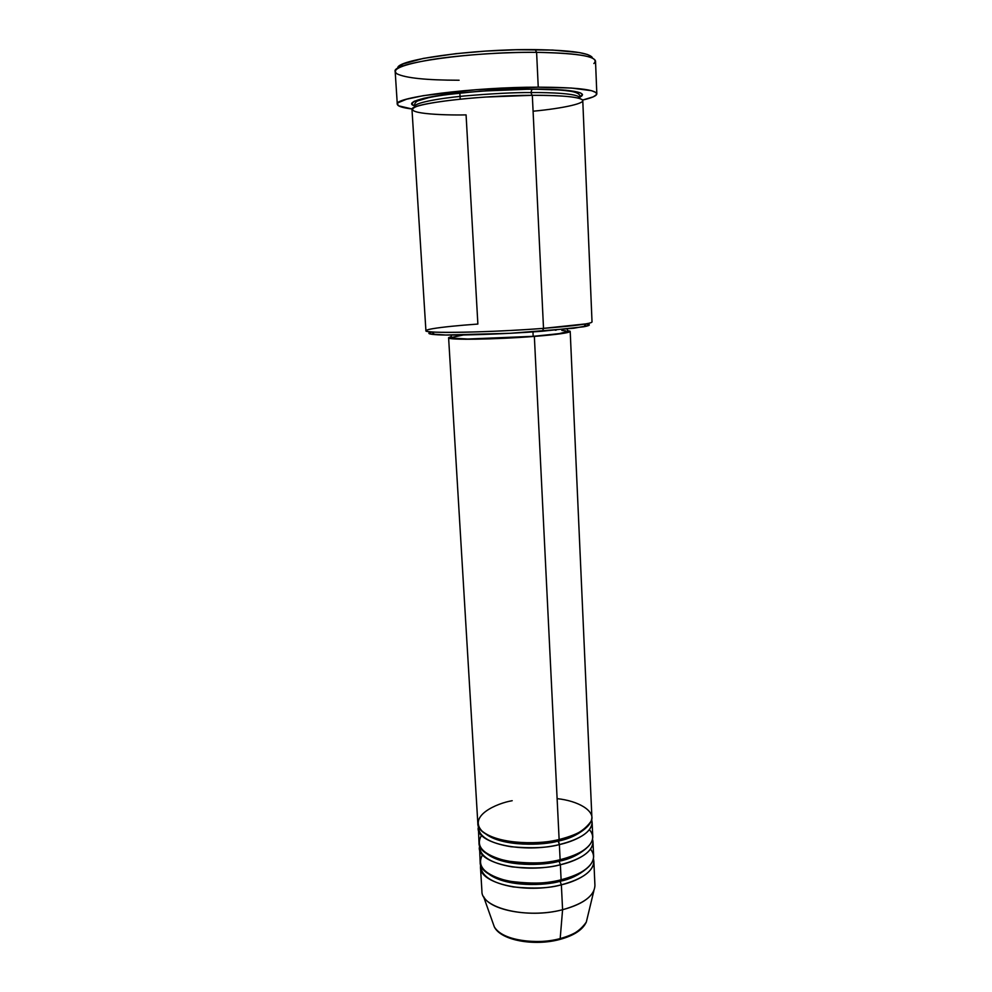 <?xml version="1.0" encoding="UTF-8"?>
<svg xmlns="http://www.w3.org/2000/svg" width="992" height="992" viewBox="0 0 992 992"><rect width="100%" height="100%" fill="white"/><g stroke="black" fill="none" stroke-linecap="round" stroke-linejoin="round"><path stroke-width="1.49" d="M480.475 867.169L480.612 864.726C480.488 875.601 491.412 883.016 513.41 886.947C533.894 888.931 549.878 888.212 561.36 884.802C525.723 894.127 479.62 883.438 480.475 867.169L481.926 891.287C481.12 908.139 527.087 919.299 562.588 909.714L561.36 884.802C575.261 881.752 596.762 872.142 593.452 858.812L593.848 861.23C593.439 871.187 582.602 879.048 561.36 884.802L560.096 881.28C546.356 885.571 506.242 887.679 488.337 873.704C506.242 887.679 546.356 885.571 560.096 881.28L561.36 884.802L562.588 909.714C579.514 905.188 589.942 898.839 593.886 890.68L586.322 922.064C580.258 930.806 571.541 936.299 560.182 938.568L559.91 939.436L560.182 938.568C574.232 934.687 582.949 929.194 586.322 922.064C582.726 929.814 573.922 935.592 559.91 939.424C534.39 946.43 500.811 940.453 494.326 926.888C500.241 939.35 534.378 945.686 560.182 938.568L562.588 909.714L560.182 938.568C547.596 943.479 504.444 943.814 494.326 926.888L493.024 923.23M512.194 800.705C496.434 803.346 467.951 816.044 482.038 831.098C499.621 845.68 543.864 844.043 559.128 839.517C580.518 834.061 591.443 826.671 591.889 817.371L570.202 331.402C569.358 332.866 557.405 334.54 534.353 336.412L559.128 839.517L534.353 336.412L566.717 332.742L570.102 331.229L567.387 330.534L570.202 331.402M592.112 822.269L591.666 819.826C595.212 832.424 573.426 841.662 559.376 844.576L558.298 839.703L558.112 841.092C544.137 845.333 502.039 847.242 485.088 833.454C502.039 847.242 544.137 845.333 558.112 841.092L559.376 844.576C547.782 847.85 531.65 848.569 510.979 846.734C488.833 843.039 477.946 836.045 478.318 825.766L479.012 842.89C478.119 858.564 524.346 868.769 560.12 859.717C581.448 854.124 592.336 846.523 592.77 836.926L592.112 822.269C591.666 831.643 580.754 839.083 559.376 844.576L560.12 859.717L559.376 844.576C523.528 853.48 477.214 843.56 478.132 828.246M481.579 835.314C474.97 846.399 483.203 854.93 506.292 860.895C529.17 863.945 547.113 863.548 560.12 859.717C576.042 856.741 601.784 843.894 589.422 829.659M592.98 841.799L592.559 839.368C595.981 852.339 574.343 861.763 560.368 864.739L559.104 861.242C545.253 865.508 504.147 867.516 486.712 853.628C504.147 867.516 545.253 865.508 559.104 861.242L560.368 864.739C548.836 868.087 532.778 868.806 512.194 866.896C490.135 863.077 479.223 855.873 479.471 845.296L480.178 862.321C479.322 878.478 525.45 889.068 561.112 879.792C582.378 874.076 593.216 866.264 593.638 856.381L592.98 841.799C592.559 851.471 581.684 859.122 560.368 864.739L561.112 879.792L560.368 864.739C524.632 873.853 478.417 863.548 479.297 847.751M482.534 854.806C476.309 866.214 484.716 874.944 507.743 880.983C530.435 884.095 548.229 883.698 561.112 879.792C576.873 876.754 602.33 863.784 590.513 849.152M583.68 326.777L586.198 323.851L543.517 328.364L542.45 331.216L583.68 326.777C590.302 325.512 591.12 324.558 586.148 323.913L589.174 324.644L588.702 325.5L573.959 328.216L510.223 333.287L445.582 335.023L429.834 333.907L428.941 333.126L431.966 331.985C427.081 333.151 428.011 334.019 434.719 334.589C449.624 335.941 502.274 334.341 542.45 331.216L543.517 328.364C574.827 325.897 590.996 323.764 592.026 321.991L582.775 100.651C581.498 97.129 564.684 95.344 532.32 95.306L485.249 97.067C459.073 98.803 429.3 102.424 416.95 106.33C398.672 113.534 442.891 115.419 466.079 114.886L477.871 324.062C438.129 326.901 414.061 330.696 431.917 331.936L434.719 334.589M592.509 58.119C590.711 53.072 571.603 50.232 535.196 49.612L536.598 52.34C581.312 53.258 600.408 56.99 593.861 63.55M577.815 97.997C595.832 91.276 556.686 88.648 532.022 89.069L479.868 91.152L440.708 95.257L423.956 98.258L414.11 101.308L411.742 104.11L414.631 105.871C404.265 102.908 421.29 97.191 453.084 93.657C486.365 90.384 512.678 88.858 532.022 89.069L530.943 92.554C514.699 92.43 492.416 93.583 464.082 95.988C436.691 98.568 413.8 103.193 414.656 106.528L414.904 107.124L414.656 106.528C413.8 103.193 436.691 98.568 464.082 95.988C492.416 93.583 514.699 92.43 530.943 92.554L532.047 95.306L530.943 92.554C550.349 92.38 579.018 93.533 579.787 97.873L579.613 98.481L579.787 97.873C579.018 93.533 550.349 92.38 530.943 92.554L532.022 89.069L565.849 90.222L580.233 92.789L582.478 94.463L579.762 97.216M532.964 331.898L533.175 336.325C555.198 334.527 566.618 332.94 567.436 331.539L559.128 333.672L533.175 336.325L532.964 331.898M533.088 111.216C563.741 108.339 588.392 102.858 581.808 99.423C575.484 96.013 550.672 95.17 532.32 95.306L543.517 328.364L532.32 95.306C477.276 95.381 408.506 103.9 411.99 109.591L425.915 330.696C423.113 333.659 490.284 332.494 543.517 328.364C501.865 331.576 447.256 333.262 431.917 331.936M596.824 93.781L595.51 61.058C594.084 55.862 574.455 52.948 536.598 52.34L538.247 87.16C575.918 87.321 595.436 89.528 596.824 93.794C596.7 95.815 591.939 97.91 582.552 100.068L593.253 96.844L596.552 94.637L596.068 92.566L591.666 90.718L571.392 88.052L538.247 87.16L536.598 52.34C471.659 51.522 390.761 63.128 395.176 71.548L397.296 104.234C393.006 97.365 473.63 87.085 538.247 87.16L476.78 89.627L423.435 95.629L406.559 99.212L398.176 102.709L397.358 103.8L398.598 105.822L412.139 108.996C402.578 107.83 397.631 106.243 397.296 104.247M460.189 99.15L459.842 92.913L460.189 99.15M494.326 926.888L483.513 896.458C490.308 910.73 531.476 918.009 562.588 909.714C583.755 903.799 594.53 895.677 594.927 885.36L593.848 861.23M566.903 936.87L573.512 933.782M508.958 937.49L524.012 941.346L532.704 942.102L550.672 941.073M459.11 80.24C426.436 80.191 405.753 78.058 397.073 73.867C390.798 69.366 402.219 64.616 431.322 59.607C459.891 55.044 502.386 52.092 536.598 52.34L535.196 49.612C472.589 48.769 394.407 60.004 397.866 68.324L398.734 66.613L403.223 63.897L423.361 58.404L455.948 53.655L485.41 51.113L515.877 49.774L552.668 50.059L579.266 52.564L587.4 54.498L591.74 56.767M451.372 337.615C449.624 339.921 496.285 339.276 533.175 336.325L467.765 339.028L452.216 338.123L451.372 337.615L451.224 335.073M451.323 336.61L448.632 337.664L449.475 338.297L465.719 339.264L497.872 338.557L534.353 336.412C495.665 339.512 446.76 340.194 448.607 337.776L451.323 336.61M555.136 330.175L556.115 330.187M561.832 330.435L565.638 330.832M451.397 337.516L463.462 334.974M448.607 337.776L477.834 823.348C476.904 838.55 523.243 848.358 559.128 839.517C573.897 836.851 584.648 830.626 591.368 820.843C595.522 810.935 578.286 800.829 557.12 798.647M560.096 881.28C570.09 879.272 578.968 875.031 586.706 868.546C578.968 875.031 570.09 879.272 560.096 881.28M559.104 861.242C569.42 859.233 578.46 854.955 586.235 848.408C578.46 854.955 569.42 859.233 559.104 861.242M558.112 841.092C568.738 839.083 577.939 834.78 585.726 828.184C577.939 834.78 568.738 839.083 558.112 841.092M579.787 97.861C580.878 94.897 578.274 92.777 571.962 91.512C563.171 89.962 549.754 89.206 531.737 89.243C496.087 89.33 450.653 92.988 428.693 97.65L417.768 100.886C415.202 102.188 414.172 104.061 414.656 106.516L414.706 107.198M567.312 328.984L567.436 331.539M579.787 97.873L579.812 98.555"/></g></svg>
